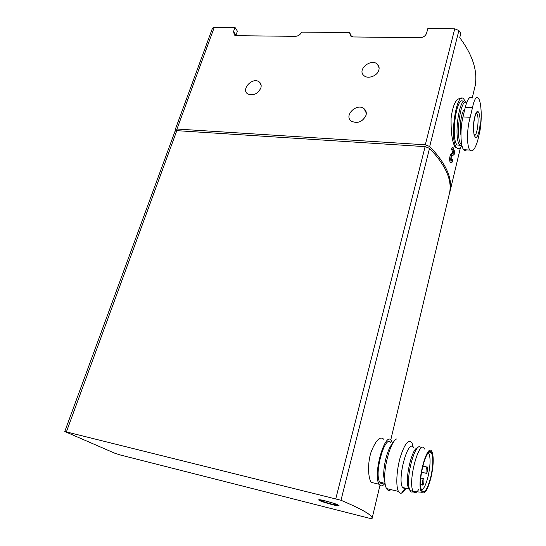 <?xml version="1.0" encoding="UTF-8"?>
<svg xmlns="http://www.w3.org/2000/svg" width="546" height="546" viewBox="0 0 546 546"><rect width="100%" height="100%" fill="white"/><g stroke="black" fill="none" stroke-linecap="round" stroke-linejoin="round"><path stroke-width="0.82" d="M449.283 194.048L450 191.51C452.723 178.378 445.959 163.377 429.695 146.499L425.307 144.799L176.979 129.033L175.191 129.661L175.594 130.774M429.695 146.499L458.886 30.542L460.885 33.067L459.739 37.654C473.027 55.494 478.084 71.895 474.897 86.855L474.754 87.469M176.979 129.033L214.291 27.3L235.005 27.43L233.538 31.532L234.405 35.081L236.452 35.695L295.406 36.336C298.328 36.111 300.355 34.705 301.488 32.118L349.631 32.535L351.556 36.65M349.631 32.535L350.382 35.9L353.262 36.964L420.051 37.694C423.348 37.449 425.525 35.954 426.59 33.197L427.798 28.665L454.743 28.836L458.886 30.542M475.518 84.309L475.498 83.129M214.291 27.3L212.483 28.167L175.191 129.661M235.005 27.43L237.394 31.183L235.947 35.272L236.213 35.688M451.262 162.421L450.163 162.346C449.262 159.514 449.501 156.791 450.88 154.177L452.873 152.58L451.597 149.331L452.013 147.632L453.16 147.707L452.75 149.406L453.979 152.655L451.999 154.252C450.655 156.859 450.409 159.589 451.262 162.421C451.788 162.885 452.279 162.237 452.743 160.483L452.361 159.5L451.576 160.531L451.965 156.176L454.217 154.341L454.777 152.006L453.16 147.707M461.37 98.478C456.32 97.789 452.893 104.354 451.098 118.168C450.86 132.63 452.259 142.417 455.296 147.516L456.688 147.625C448.969 140.22 456.552 89.312 463.854 99.174L465.096 101.276M474.767 87.469L475.798 83.142M366.025 115.295C362.626 121.867 357.767 123.846 351.44 121.239C343.277 115.854 356.797 102.491 364.08 108.722C366.052 110.388 366.7 112.578 366.025 115.295M378.863 70.072C377.477 75.962 367.82 79.47 363.889 75.553C356.743 69.697 371.253 57.753 377.498 64.346C378.999 65.882 379.456 67.793 378.863 70.072M260.817 88.118C257.705 93.919 253.426 95.905 247.98 94.069C240.472 89.926 252.163 76.843 258.975 81.736C261.022 83.21 261.636 85.34 260.817 88.118M477.743 140.445L479.914 131.06C482.138 119.301 481.449 101.692 478.385 98.314C476.201 96.157 474.235 99.249 472.495 107.596L470.202 117.274C466.673 129.102 466.687 146.717 469.956 150.061C472.522 152.341 475.122 149.133 477.743 140.445M472.113 98.041C469.737 95.912 467.465 98.99 465.281 107.275L462.96 116.919C460.005 128.672 460.442 146.362 463.663 149.679C464.557 150.73 465.52 150.792 466.564 149.87M449.078 194.922L449.549 192.943C452.245 179.934 445.57 165.069 429.525 148.348L425.122 146.642L176.815 130.651L175.027 131.272L64.762 431.511L114.94 453.282L119.922 454.886L369.021 518.161L372.038 518.652L372.14 518.215C372.468 515.233 362.087 509.247 340.991 500.266L64.762 431.511M383.865 439.407C380.269 435.674 376.023 439.851 371.109 451.938C367.376 463.308 368.093 477.811 371.178 482.364M338.561 505.221C335.606 503.364 318.195 498.696 318.714 499.89C318.168 500.975 339.421 507.016 339.073 505.671L338.561 505.221M384.978 483.36C382.603 486.39 380.651 486.684 379.108 484.247C372.413 474.105 385.769 429.095 391.639 441.052L392.608 443.475M383.428 482.998C381.954 484.043 380.733 483.756 379.757 482.138C373.71 473.013 385.749 432.357 391.066 443.147M428.419 452.743L428.938 453.501C430.596 457.821 430.419 465.021 428.398 475.095C426.385 483.681 424.106 488.752 421.56 490.301M431.067 475.839C427.518 489.68 424.297 494.369 421.41 489.919C417.458 480.337 426.992 445.065 431.326 452.6C433.394 456.702 433.306 464.448 431.067 475.839M431.347 476.105C427.948 489.707 424.665 495.065 421.505 492.178C415.902 483.688 427.702 440.069 432.111 452.184C433.797 457.2 433.544 465.172 431.347 476.105M418.959 489.032C416.673 492.942 414.776 493.796 413.281 491.584L413.11 491.277C407.446 481.599 419.601 437.523 424.522 449.01M413.267 491.564C411.93 492.492 410.831 492.151 409.971 490.533L409.227 488.411C405.787 476.358 415.315 442.11 420.461 447.181M405.944 488.281L404.968 488.834L402.511 487.476L408.756 488.943L408.046 486.923C405.098 476.692 412.435 447.276 417.635 447.877M402.511 487.476C396.949 478.371 408.579 437.121 413.452 447.932M405.917 488.274C404.402 490.984 402.955 492.594 401.569 493.099C400.341 493.509 399.31 492.949 398.471 491.42C395.707 486.479 396.498 470.44 400.204 457.473C404.641 443.625 408.572 438.738 411.991 442.826L413.424 447.884M390.943 489.639C389.162 490.943 387.687 490.595 386.52 488.588C385.585 486.895 385.005 484.275 384.78 480.719C383.599 465.984 391.032 440.615 396.805 438.902M384.971 482.889L383.804 476.986C382.958 466.175 387.851 447.672 392.438 443.918M427.504 470.877L427.6 467.171C427.136 466.659 426.638 467.451 426.098 469.546L425.996 473.252C426.467 473.771 426.965 472.973 427.504 470.877M423.867 482.514L423.969 478.815C423.498 478.282 422.986 479.095 422.433 481.244L422.324 484.95C422.802 485.476 423.321 484.664 423.867 482.514M420.632 480.262L420.959 476.31M336.247 504.47C333.988 503.057 320.836 499.529 321.219 500.436C320.795 501.255 336.916 505.835 336.636 504.818L336.247 504.47M336.67 504.681L335.401 503.883M322.734 500.266L321.225 500.409M318.919 499.761C320.113 501.132 337.237 506.033 338.95 505.487M460.94 134.876C458.968 127.532 461.575 110.306 464.796 109.296M461.766 144.71C454.838 141.933 460.039 96.997 466.632 102.689M462.018 145.85L459.841 145.134C453.05 138.541 459.773 93.243 466.209 102.013M459.985 145.291L457.125 144.963C450.327 138.472 456.872 93.625 463.39 101.788M461.582 145.966C459.855 148.744 458.224 149.297 456.688 147.625M474.631 117.445C471.56 129.777 475.034 144.376 478.31 133.695C482.657 121.335 478.357 101.344 474.631 117.445M259.889 83.135L260.333 83.06M259.507 82.548L259.882 82.494M451.296 159.425L452.361 159.5M451.597 149.331L452.75 149.406M452.873 152.58L453.979 152.655M233.538 31.532L235.947 35.272M425.307 144.799L454.743 28.836M472.495 107.596L465.281 107.275M470.202 117.274L462.96 116.919M340.991 500.266L429.525 148.348M335.817 498.641L425.122 146.642M66.441 431.756L176.815 130.651M474.31 135.551C477.422 136.009 479.6 116.271 476.74 113.452L476.33 113.118M450.88 154.177L451.999 154.252M450 191.51L460.476 147.475M472.235 98.048L474.897 86.855M469.949 150.089L463.663 149.679M372.14 518.215L379.968 485.333M390.752 440.001L449.549 192.943M379.108 484.247L371.171 482.377M428.938 453.501L427.934 453.282M428.617 452.982L431.326 452.6M421.505 492.178L413.281 491.584M413.11 491.277L409.971 490.533M408.046 486.923L409.227 488.411M404.968 488.834L401.569 493.099M398.471 491.42L386.52 488.588M383.804 476.986L384.78 480.719M385.032 483.381L379.757 482.138M427.122 467.069L422.768 466.1M425.996 473.252L421.519 472.249M423.484 478.699L421.007 478.139M422.324 484.95L420.591 484.555M461.943 145.529L461.431 145.98M459.841 145.134L457.125 144.963M476.139 113.425L477.238 112.783C477.19 112.749 476.74 110.579 474.645 117.697C473.689 122.673 473.334 127 473.573 130.658L474.037 134.603M258.975 81.736L261.104 84.985M377.498 64.346L379.115 67.984M364.08 108.722L366.298 113.124"/></g></svg>
